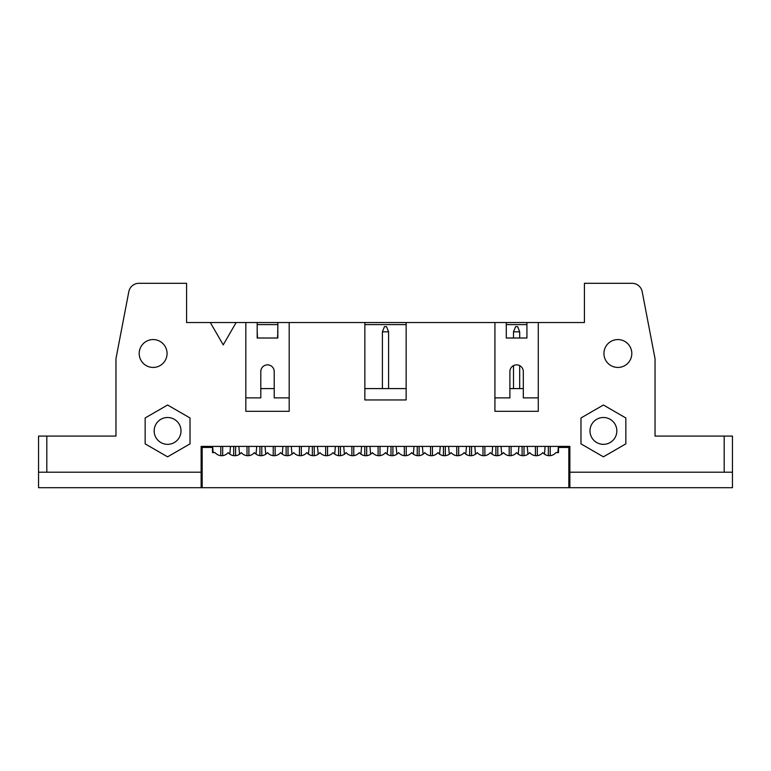 <?xml version="1.0" encoding="UTF-8"?>
<svg xmlns="http://www.w3.org/2000/svg" width="771" height="771" viewBox="0 0 771 771"><rect width="100%" height="100%" fill="white"/><g stroke="black" fill="none" stroke-linecap="round" stroke-linejoin="round"><path stroke-width="1.16" d="M631.806 353.504A13.936 13.936 0 0 0 617.87 339.568A13.936 13.936 0 0 0 603.934 353.504A13.936 13.936 0 0 0 617.87 367.439A13.936 13.936 0 0 0 631.806 353.504M526.921 322.529L526.921 338.016L506.277 338.016L506.277 322.529L584.418 322.529L584.418 283.304L632.047 283.304A10.322 10.322 0 0 1 642.185 291.679L655.032 358.66L642.185 291.679M562.637 446.409L569.345 446.409L569.345 475.312L568.834 475.312M655.032 358.66L655.032 436.078L724.191 436.078L724.191 472.209L569.865 472.209L569.865 487.696L732.45 487.696L732.45 472.209L724.191 472.209M616.839 430.922A13.415 13.415 0 0 0 603.414 417.496A13.415 13.415 0 0 0 589.998 430.922A13.415 13.415 0 0 0 603.414 444.337A13.415 13.415 0 0 0 616.839 430.922M603.414 456.827L625.85 443.874L625.85 417.969L603.414 405.006L580.977 417.969L580.977 443.874L603.414 456.827M732.45 436.078L732.45 472.209L732.45 436.078L724.191 436.078M569.865 472.209L569.865 446.409L201.135 446.409L201.135 487.696L38.55 487.696L38.55 472.209L201.135 472.209M523.307 388.594L509.891 388.594M506.277 322.529L494.924 322.529L494.924 411.309L538.274 411.309L538.274 322.529M494.924 397.884L509.891 397.884L509.891 371.564A6.708 6.708 0 0 1 516.599 364.856A6.708 6.708 0 0 1 523.307 371.564L523.307 397.884L538.274 397.884M245.833 322.529L289.192 322.529L289.192 411.309L245.833 411.309L245.833 322.529L236.128 322.529L223.224 344.878L210.319 322.529L186.582 322.529L186.582 283.304L138.953 283.304A10.322 10.322 0 0 0 128.815 291.679L115.968 358.66L115.968 436.078L46.809 436.078L46.809 472.209M406.144 322.529L406.144 399.956L364.856 399.956L364.856 322.529L494.924 322.529M257.186 324.591L277.83 324.591M364.856 324.591L406.144 324.591M506.277 324.591L526.921 324.591M208.363 446.409L201.655 446.409L201.655 475.312L202.166 475.312M260.8 388.594L274.216 388.594M364.856 388.594L406.144 388.594M364.856 322.529L289.192 322.529M145.15 443.874L145.15 417.969L167.586 405.006L190.023 417.969L190.023 443.874L167.586 456.827L145.15 443.874M167.066 353.504A13.936 13.936 0 0 1 153.13 367.439A13.936 13.936 0 0 1 139.194 353.504A13.936 13.936 0 0 1 153.13 339.568A13.936 13.936 0 0 1 167.066 353.504M38.55 436.078L38.55 472.209L38.55 436.078L46.809 436.078M210.319 322.529L236.128 322.529M277.83 322.529L277.83 338.016L257.186 338.016L257.186 322.529M245.833 397.884L260.8 397.884L260.8 371.564A6.708 6.708 0 0 1 267.508 364.856A6.708 6.708 0 0 1 274.216 371.564L274.216 397.884L289.192 397.884M181.002 430.922A13.415 13.415 0 0 1 167.586 444.337A13.415 13.415 0 0 1 154.161 430.922A13.415 13.415 0 0 1 167.586 417.496A13.415 13.415 0 0 1 181.002 430.922M233.68 455.642L233.68 446.409M235.579 446.409L235.579 455.661M259.904 455.642L259.904 446.409M261.793 446.409L261.793 455.661M286.118 455.642L286.118 446.409M288.017 446.409L288.017 455.661M312.342 455.642L312.342 446.409M314.24 446.409L314.24 455.661M338.565 455.642L338.565 446.409M340.454 446.409L340.454 455.661M364.779 455.642L364.779 446.409M366.678 446.409L366.678 455.661M391.003 455.642L391.003 446.409M392.902 446.409L392.902 455.661M417.227 455.642L417.227 446.409M419.116 446.409L419.116 455.661M443.441 455.642L443.441 446.409M445.339 446.409L445.339 455.661M469.664 455.642L469.664 446.409M471.553 446.409L471.553 455.661M495.878 455.642L495.878 446.409M497.777 446.409L497.777 455.661M522.102 455.642L522.102 446.409M524.001 446.409L524.001 455.661M548.326 455.642L548.326 446.409M550.215 446.409L550.215 455.661M557.838 452.596L558.31 447.228A1.552 1.552 0 0 1 558.638 446.409M230.616 446.409A1.764 1.764 0 0 0 230.442 447.026L229.816 454.138M220.785 455.661L220.785 446.409M222.674 446.409L222.674 455.642M212.362 446.409A1.552 1.552 0 0 1 212.69 447.228L213.162 452.596M257.186 331.048L257.495 338.016M256.83 446.409A1.764 1.764 0 0 0 256.666 447.026L256.039 454.138M246.999 455.661L246.999 446.409M248.898 446.409L248.898 455.642M238.576 446.409A1.552 1.552 0 0 1 238.914 447.228L239.53 454.215M283.053 446.409A1.764 1.764 0 0 0 282.88 447.026L282.263 454.138M273.223 455.661L273.223 446.409M275.122 446.409L275.122 455.642M264.8 446.409A1.552 1.552 0 0 1 265.128 447.228L265.754 454.215M277.83 331.819L277.521 338.016M277.83 331.048L277.521 331.819M309.277 446.409A1.764 1.764 0 0 0 309.104 447.026L308.477 454.138M299.447 455.661L299.447 446.409M301.336 446.409L301.336 455.642M291.024 446.409A1.552 1.552 0 0 1 291.351 447.228L291.968 454.215M335.491 446.409A1.764 1.764 0 0 0 335.318 447.026L334.701 454.138M325.661 455.661L325.661 446.409M327.559 446.409L327.559 455.642M317.238 446.409A1.552 1.552 0 0 1 317.565 447.228L318.192 454.215M361.715 446.409A1.764 1.764 0 0 0 361.541 447.026L360.924 454.138M351.884 455.661L351.884 446.409M353.773 446.409L353.773 455.642M343.461 446.409A1.552 1.552 0 0 1 343.789 447.228L344.415 454.215M388.594 331.819L382.406 331.819L384.469 326.663L386.531 326.663L388.594 331.819L388.594 388.594M387.929 446.409A1.764 1.764 0 0 0 387.765 447.026L387.138 454.138M378.098 455.661L378.098 446.409M379.997 446.409L379.997 455.642M369.675 446.409A1.552 1.552 0 0 1 370.013 447.228L370.629 454.215M382.406 331.819L382.406 388.594M414.152 446.409A1.764 1.764 0 0 0 413.979 447.026L413.362 454.138M404.322 455.661L404.322 446.409M406.221 446.409L406.221 455.642M395.899 446.409A1.552 1.552 0 0 1 396.227 447.228L396.853 454.215M440.376 446.409A1.764 1.764 0 0 0 440.202 447.026L439.576 454.138M430.546 455.661L430.546 446.409M432.435 446.409L432.435 455.642M422.123 446.409A1.552 1.552 0 0 1 422.45 447.228L423.067 454.215M466.59 446.409A1.764 1.764 0 0 0 466.426 447.026L465.8 454.138M456.76 455.661L456.76 446.409M458.658 446.409L458.658 455.642M448.337 446.409A1.552 1.552 0 0 1 448.674 447.228L449.291 454.215M492.814 446.409A1.764 1.764 0 0 0 492.64 447.026L492.023 454.138M482.983 455.661L482.983 446.409M484.882 446.409L484.882 455.642M474.56 446.409A1.552 1.552 0 0 1 474.888 447.228L475.514 454.215M519.693 331.819L513.505 331.819L515.568 326.663L517.63 326.663L519.693 331.819L519.693 338.016M519.693 365.608L519.693 388.594M519.037 446.409A1.764 1.764 0 0 0 518.864 447.026L518.237 454.138M509.207 455.661L509.207 446.409M511.096 446.409L511.096 455.642M500.784 446.409A1.552 1.552 0 0 1 501.111 447.228L501.728 454.215M513.505 331.819L513.505 338.016M513.505 365.608L513.505 388.594M545.251 446.409A1.764 1.764 0 0 0 545.078 447.026L544.461 454.138M535.421 455.661L535.421 446.409M537.32 446.409L537.32 455.642M526.998 446.409A1.552 1.552 0 0 1 527.325 447.228L527.952 454.215M568.834 487.696L202.166 487.696L202.166 447.44L212.488 447.44L212.488 452.596L215.07 452.596A8.462 8.462 0 0 0 228.177 452.596A8.462 8.462 0 0 0 241.294 452.596A8.462 8.462 0 0 0 254.401 452.596A8.462 8.462 0 0 0 267.508 452.596A8.462 8.462 0 0 0 280.625 452.596A8.462 8.462 0 0 0 293.732 452.596A8.462 8.462 0 0 0 306.839 452.596A8.462 8.462 0 0 0 319.946 452.596A8.462 8.462 0 0 0 333.062 452.596A8.462 8.462 0 0 0 346.169 452.596A8.462 8.462 0 0 0 359.276 452.596A8.462 8.462 0 0 0 372.393 452.596A8.462 8.462 0 0 0 385.5 452.596A8.462 8.462 0 0 0 398.607 452.596A8.462 8.462 0 0 0 411.724 452.596A8.462 8.462 0 0 0 424.831 452.596A8.462 8.462 0 0 0 437.938 452.596A8.462 8.462 0 0 0 451.054 452.596A8.462 8.462 0 0 0 464.161 452.596A8.462 8.462 0 0 0 477.268 452.596A8.462 8.462 0 0 0 490.375 452.596A8.462 8.462 0 0 0 503.492 452.596A8.462 8.462 0 0 0 516.599 452.596A8.462 8.462 0 0 0 529.706 452.596A8.462 8.462 0 0 0 542.823 452.596A8.462 8.462 0 0 0 555.93 452.596L558.512 452.596L558.512 447.44L568.834 447.44L568.834 487.696L569.865 487.696M557.992 452.596L558.512 452.596M202.166 487.696L201.135 487.696M212.488 452.596L213.008 452.596"/></g></svg>
